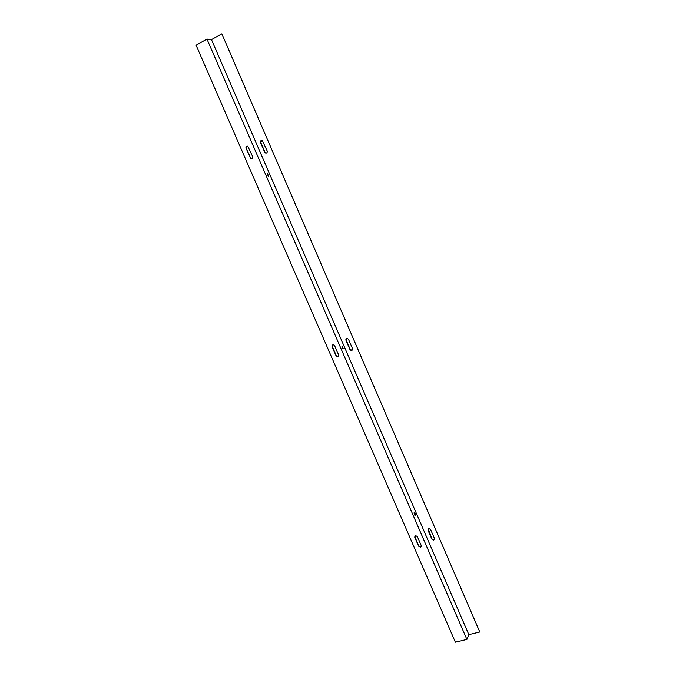 <?xml version="1.0" encoding="UTF-8"?>
<svg xmlns="http://www.w3.org/2000/svg" width="676" height="676" viewBox="0 0 676 676"><rect width="100%" height="100%" fill="white"/><g stroke="black" fill="none" stroke-linecap="round" stroke-linejoin="round"><path stroke-width="1.01" d="M414.16 512.602L414.143 512.636C414.084 514.242 414.464 515.087 415.284 515.197L415.301 515.163C415.36 513.566 414.98 512.712 414.16 512.602M267.493 173.648L268.693 176.428L267.493 173.648M342.132 346.137L343.29 348.824L342.132 346.137M349.957 349.568L351.055 350.481C352.28 350.472 352.762 349.847 352.492 348.596L348.495 339.352L347.43 338.448C346.18 338.431 345.69 339.065 345.968 340.332L349.957 349.568L352.204 350.168M264.679 152.184L265.364 152.945C266.809 153.224 267.409 152.556 267.164 150.959L262.339 140.583C260.885 140.287 260.277 140.946 260.522 142.568L264.679 152.184L266.268 153.063M431.837 539.093L433.629 540.023L434.415 538.35L430.578 529.469L428.837 528.531L428.001 530.221L431.837 539.093L433.772 539.761L434.44 539.33M211.478 39.622L221.855 33.8L479.791 632.001L468.831 634.646L211.478 39.622L206.966 39.064L466.896 639.437L468.831 634.646M221.855 33.8L479.791 632.001M346.492 338.575L346.171 340.189L350.16 349.416M261.722 140.414L260.784 142.543L264.941 152.151M428.136 528.953L431.989 538.823M466.896 639.437L455.379 642.2L196.082 45.182L206.966 39.064M414.075 512.814L414.794 515.154M267.257 174.002L268.372 176.335M341.98 346.433L342.876 348.748M414.785 537.293L418.638 546.191L420.438 547.129L421.216 545.456L417.354 536.55L415.605 535.603L414.785 537.293L414.929 536M246.013 148.23L250.906 158.657C252.351 158.919 252.942 158.252 252.68 156.663L247.805 146.236C246.351 145.957 245.76 146.624 246.013 148.23L247.196 146.084M332.119 346.737L336.141 355.998L337.265 356.92C338.482 356.903 338.946 356.277 338.668 355.027L334.645 345.757L333.564 344.844C332.322 344.836 331.84 345.47 332.119 346.737L332.651 344.971M338.389 356.615L337.476 356.759L336.352 355.846L332.339 346.585M251.81 158.767L250.475 157.854L246.292 148.205M421.241 546.453L420.59 546.859L418.799 545.921L414.946 537.031"/></g></svg>
